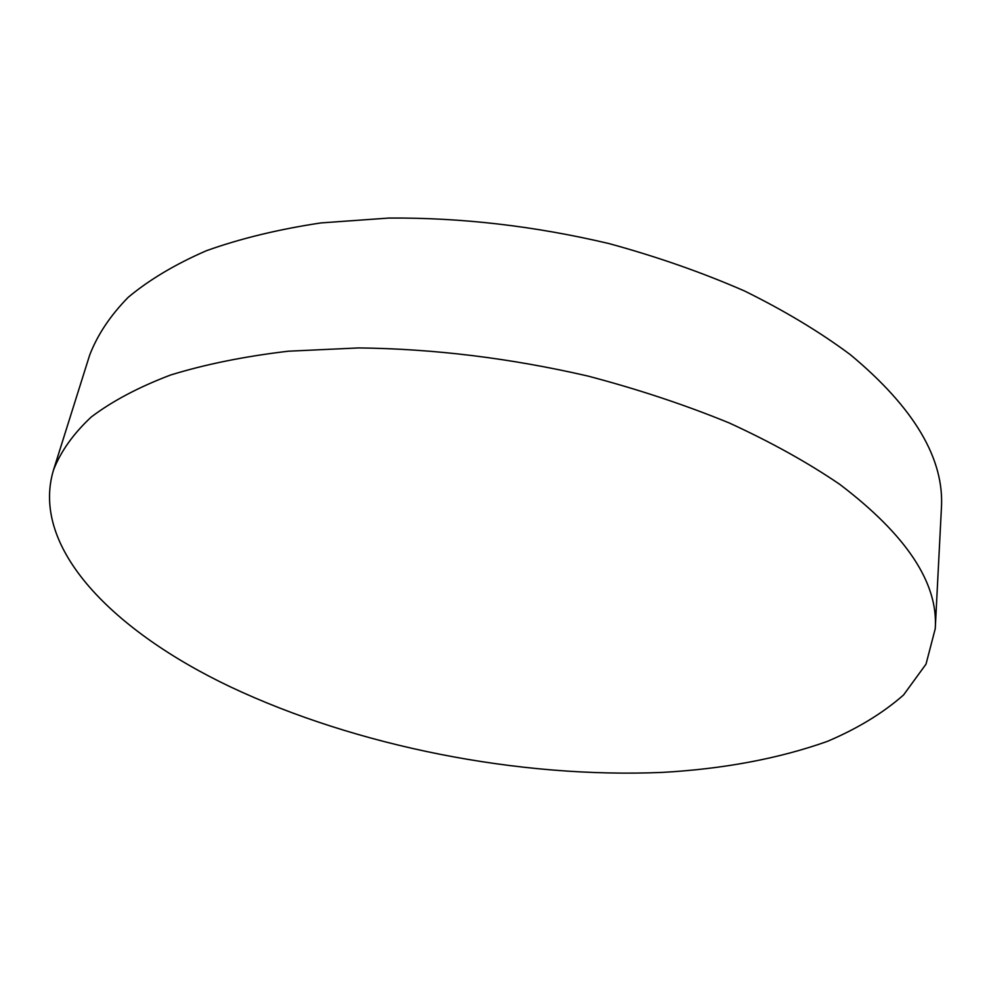 <?xml version="1.0" encoding="UTF-8"?>
<svg xmlns="http://www.w3.org/2000/svg" width="991" height="991" viewBox="0 0 991 991"><rect width="100%" height="100%" fill="white"/><g stroke="black" fill="none" stroke-linecap="round" stroke-linejoin="round"><path stroke-width="1.49" d="M230.308 686.813C357.07 746.644 519.185 778.43 662.31 772.41C723.764 768.929 778.74 758.611 827.225 741.441C857.401 728.658 882.857 713.173 903.557 694.976L926.028 664.119L935.244 628.715C938.427 583.228 906.579 535.103 839.724 484.326C807.764 462.549 770.899 442.073 729.128 422.909C684.954 404.824 637.808 389.19 587.688 375.998C510.13 358.147 433.773 348.782 358.631 347.928L288.431 351.198C244.666 356.351 205.385 364.292 170.601 375.007C138.777 387.085 112.342 401.07 91.283 416.976C73.371 433.686 60.773 451.376 53.489 470.056C29.866 548.543 114.721 631.924 230.308 686.813M935.244 628.715L941.388 508.544C944.671 459.143 914.309 407.834 850.29 354.629C819.718 331.886 784.451 310.666 744.464 290.958C702.185 272.488 657.033 256.694 609.007 243.575C534.669 226.022 461.286 217.512 388.856 218.057L321.022 222.913C278.607 229.28 240.404 238.546 206.413 250.711C175.221 264.275 149.145 279.821 128.186 297.325C110.224 315.658 97.366 334.983 89.611 355.286L53.489 470.056"/></g></svg>
